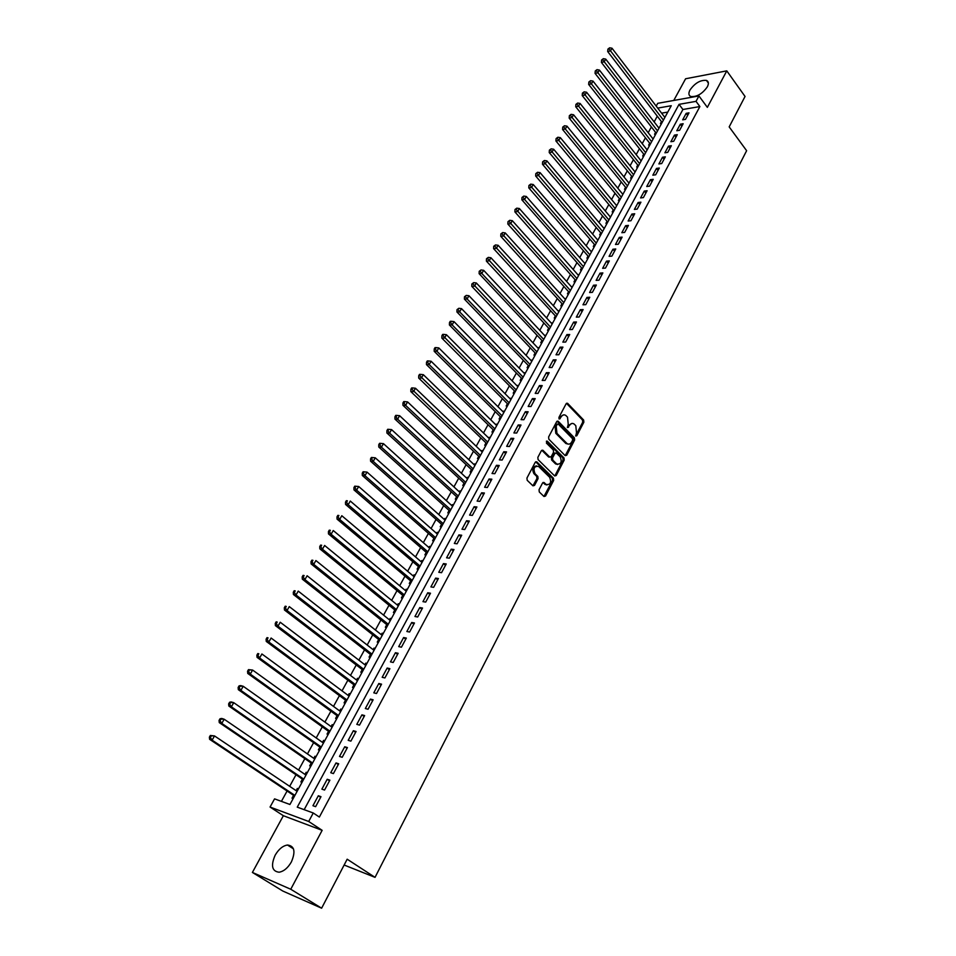 <?xml version="1.0" encoding="UTF-8"?>
<svg xmlns="http://www.w3.org/2000/svg" width="956" height="956" viewBox="0 0 956 956"><rect width="100%" height="100%" fill="white"/><g stroke="black" fill="none" stroke-linecap="round" stroke-linejoin="round"><path stroke-width="1.43" d="M575.739 436.008L576.827 435.745L583.853 422.205L583.638 420.031L567.553 403.301L566.119 403.779L558.937 417.39L559.188 419.027L561.136 416.924C562.439 414.82 563.98 414.318 565.761 415.418L567.517 417.175L568.234 424.213L567.47 427.523L569.489 425.504C570.78 423.4 572.297 422.899 574.066 423.986L575.799 425.719L576.504 432.721L575.739 436.008M575.608 435.84L582.718 422.182L582.503 419.995L566.478 403.336M558.985 418.8L560.001 416.9L561.136 416.924M567.338 427.368L568.354 425.468L569.489 425.504M291.389 861.93C295.774 851.521 294.472 845.881 287.469 845.02C282.761 845.797 278.662 849.203 275.149 855.214C270.656 865.658 271.982 871.334 279.104 872.219C283.812 871.37 287.899 867.952 291.389 861.93M707.332 86.841C708.958 83.566 708.671 81.415 706.448 80.412C700.437 79.85 694.94 83.053 689.969 90.031C688.308 93.341 688.607 95.504 690.877 96.52C696.888 97.058 702.373 93.819 707.332 86.841M539.053 489.723L539.28 491.958L543.988 496.499L545.553 496.021L553.655 480.414L553.428 478.203L536.866 461.927L535.229 462.334L526.947 478.036L527.186 480.282L532.946 485.839L534.535 485.373L538.061 478.645L537.834 476.411L535.013 473.674C533.03 468.38 534.213 465.966 538.575 466.42L549.664 477.295C551.612 482.553 550.429 484.955 546.127 484.489L544.107 482.541L542.554 483.019L539.053 489.723M321.622 908.2L282.88 891.076L252.396 872.446L290.755 889.247L321.622 908.2L347.171 859.205L375.039 877.357L746.624 150.701L729.177 126.897L745.047 96.46L726.787 70.864L707.344 107.359L698.932 95.947L696.028 101.36L699.876 106.558L319.364 817.057L313.257 812.994L308.692 821.479L270.058 807.043L274.563 798.869L289.943 804.486L671.255 105.722L657.74 108.1M290.755 889.247L322.148 830.334L308.692 821.479M565.151 455.618L566.729 455.223L574.616 440.011L574.401 437.824L558.149 421.214L556.679 421.68L548.601 436.988L548.84 439.21L565.151 455.618M564.195 460.087L556.213 475.49L554.683 475.969L538.085 459.609L537.846 457.374L541.359 450.73L542.889 450.252L549.76 457.076L551.277 456.598L553.572 452.224L553.345 450.013L546.39 443.046L547.358 441.218L563.98 457.888L564.195 460.087L563.06 460.027L555.077 475.419L556.213 475.49M726.787 70.864L685.607 78.762L673.765 100.452M296.133 790.672L297.352 788.425L298.344 789.094M293.576 795.332L292.022 798.188L293.157 798.595M305 774.432L306.183 772.269L307.163 772.938M302.443 779.116L300.889 781.948L302.024 782.331M313.783 758.335L314.93 756.244L315.898 756.925M311.214 763.043L309.684 765.84L310.831 766.21M322.495 742.394L323.594 740.374L324.55 741.055M319.913 747.102L318.396 749.886L319.543 750.245M331.123 726.584L332.174 724.648L333.13 725.341M328.541 731.316L327.036 734.077L328.183 734.411M339.679 710.929L340.695 709.065L341.639 709.758M337.086 715.674L335.592 718.398L336.739 718.721M348.151 695.406L349.131 693.614L350.063 694.319M345.546 700.162L344.076 702.875L345.224 703.174M356.552 680.027L357.484 678.306L358.416 679.011M353.947 684.795L352.477 687.483L353.636 687.77M364.869 664.779L365.778 663.129L366.686 663.834M362.264 669.57L360.806 672.223L361.966 672.498M373.127 649.674L373.987 648.096L374.895 648.801M370.51 654.466L369.064 657.095L370.223 657.358M381.301 634.688L382.125 633.183L383.033 633.9M378.684 639.504L377.25 642.109L378.421 642.36M389.415 619.847L390.203 618.401L391.1 619.118M386.786 624.662L385.364 627.255L386.535 627.483M397.445 605.124L398.198 603.75L399.082 604.467M394.816 609.964L393.406 612.521L394.577 612.736M405.416 590.533L406.133 589.219L407.017 589.948M402.775 595.385L401.389 597.918L402.548 598.121M413.315 576.074L413.996 574.819L414.868 575.548M410.662 580.925L409.288 583.447L410.459 583.638M421.142 561.734L421.799 560.539L422.66 561.28M418.489 566.597L417.127 569.095L418.298 569.262M428.909 547.513L429.531 546.39L430.379 547.131M426.245 552.389L424.894 554.862L426.065 555.03M436.605 533.424L437.191 532.349L438.039 533.101M433.94 538.3L432.602 540.761L433.773 540.905M444.241 519.443L444.791 518.439L445.627 519.18M441.564 524.33L440.238 526.768L441.421 526.899M451.806 505.581L452.331 504.637L453.156 505.389M449.129 510.48L447.814 512.894L448.997 513.025M459.31 491.85L459.8 490.954L460.625 491.707M456.633 496.75L455.319 499.151L456.502 499.259M466.755 478.215L467.209 477.379L468.022 478.143M464.066 483.139L462.776 485.505L463.959 485.6M474.128 464.712L474.558 463.923L475.371 464.688M471.439 469.623L470.161 471.989L471.344 472.061M481.454 451.304L481.848 450.575L482.649 451.34M478.753 456.239L477.486 458.569L478.669 458.641M488.707 438.015L489.078 437.346L489.866 438.111M486.007 442.951L484.74 445.269L485.935 445.329M495.901 424.834L496.248 424.213L497.036 424.99M493.2 429.782L491.946 432.076L493.141 432.124M503.047 411.761L503.358 411.2L504.135 411.976M500.335 416.72L499.092 418.991L500.287 419.027M510.122 398.795L511.185 399.058M507.409 403.755L506.178 406.013L507.373 406.037M517.148 385.937L518.164 386.26M514.436 390.908L513.205 393.143L514.4 393.155M524.103 373.187L525.095 373.557M521.39 378.158L520.184 380.38L521.379 380.38M531.022 360.531L531.978 360.95M528.298 365.503L527.103 367.713L528.298 367.702M537.87 347.984L538.802 348.45M535.157 352.967L533.962 355.154L535.157 355.13M544.669 335.532L545.565 336.058M541.944 340.515L540.761 342.69L541.956 342.654M551.409 323.188L552.281 323.749M548.684 328.171L547.513 330.322L548.708 330.286M558.101 310.927L558.937 311.548M555.376 315.922L554.217 318.061L555.412 318.013M564.745 298.774L565.546 299.443M562.009 303.769L560.861 305.896L562.056 305.836M571.33 286.716L572.094 287.433M568.593 291.723L567.446 293.827L568.653 293.755M577.866 274.754L578.607 275.507M575.13 279.761L573.994 281.841L575.189 281.769M585.55 262.781L584.343 262.876L585.06 263.689L526.326 196.47L524.593 199.469L583.435 266.652M581.606 267.895L580.483 269.962L581.678 269.867M588.036 256.112L586.912 258.168L588.119 258.072M594.417 244.425L593.306 246.469L594.513 246.361M600.75 232.834L599.651 234.865L600.846 234.746M607.036 221.338L605.937 223.346L607.144 223.214M613.262 209.914L612.175 211.909L613.382 211.778M619.452 198.585L618.377 200.569L619.584 200.425M625.594 187.34L624.519 189.3L625.726 189.157M631.689 176.191L630.625 178.127L631.832 177.971M637.736 165.113L636.684 167.049L637.879 166.87M643.735 154.119L642.683 156.043L643.89 155.864M649.698 143.209L648.658 145.121L649.853 144.93M655.601 132.382L654.573 134.27L655.78 134.079M685.5 119.357L689.013 112.844L686.181 113.334L682.68 119.835L685.5 119.357M679.62 130.279L683.158 123.718L680.337 124.184L676.8 130.733L679.62 130.279M673.705 141.285L677.266 134.677L674.434 135.119L670.885 141.715L673.705 141.285M667.742 152.374L671.327 145.718L668.495 146.137L664.91 152.793L667.742 152.374M661.719 163.548L665.34 156.832L662.508 157.238L658.899 163.942L661.719 163.548M655.661 174.805L659.305 168.041L656.485 168.423L652.84 175.187L655.661 174.805M649.554 186.157L653.223 179.334L650.403 179.704L646.734 186.516L649.554 186.157M643.4 197.593L647.104 190.722L644.284 191.069L640.58 197.928L643.4 197.593M637.198 209.113L640.926 202.182L638.106 202.517L634.378 209.424L637.198 209.113M630.948 220.728L634.712 213.75L631.892 214.048L628.128 221.015L630.948 220.728M624.65 232.428L628.439 225.401L625.618 225.688L621.83 232.702L624.65 232.428M618.305 244.234L622.117 237.136L619.297 237.399L615.485 244.485L618.305 244.234M611.9 256.124L615.748 248.978L612.927 249.217L609.091 256.351L611.9 256.124M605.459 268.098L609.331 260.904L606.51 261.119L602.639 268.313L605.459 268.098M598.958 280.18L602.866 272.926L600.045 273.129L596.138 280.371L598.958 280.18M592.397 292.357L596.341 285.043L593.521 285.223L589.589 292.524L592.397 292.357M585.789 304.641L589.768 297.256L586.948 297.412L582.981 304.785L585.789 304.641M579.133 317.01L583.136 309.577L580.328 309.708L576.325 317.129L579.133 317.01M572.417 329.485L576.456 321.993L573.648 322.1L569.609 329.581L572.417 329.485M565.653 342.069L569.716 334.504L566.908 334.588L562.845 342.129L565.653 342.069M558.83 354.748L562.929 347.124L560.12 347.183L556.022 354.784L558.83 354.748M551.947 367.522L556.081 359.838L553.273 359.874L549.15 367.546L551.947 367.522M545.016 380.416L549.186 372.673L546.378 372.685L542.207 380.416L545.016 380.416M538.025 393.406L542.219 385.603L539.423 385.591L535.217 393.382L538.025 393.406M530.962 406.515L535.205 398.64L532.408 398.604L528.166 406.455L530.962 406.515M523.852 419.732L528.13 411.785L525.334 411.713L521.056 419.648L523.852 419.732M516.682 433.056L520.996 425.038L518.2 424.954L513.898 432.937L516.682 433.056M509.452 446.488L513.802 438.41L511.006 438.29L506.668 446.344L509.452 446.488M502.163 460.039L506.549 451.889L503.764 451.746L499.379 459.872L502.163 460.039M494.814 473.698L499.235 465.488L496.451 465.309L492.029 473.507L494.814 473.698M487.393 487.476L491.85 479.195L489.066 478.992L484.62 487.261L487.393 487.476M479.912 501.374L484.405 493.021L481.633 492.794L477.14 501.123L479.912 501.374M472.372 515.392L476.901 506.967L474.128 506.704L469.599 515.117L472.372 515.392M464.759 529.54L469.336 521.032L466.564 520.745L461.987 529.218L464.759 529.54M457.088 543.797L461.7 535.229L458.928 534.906L454.327 543.45L457.088 543.797M449.344 558.185L453.992 549.533L451.232 549.186L446.583 557.802L449.344 558.185M441.541 572.692L446.225 563.968L443.465 563.586L438.78 572.285L441.541 572.692M433.654 587.331L438.398 578.535L435.637 578.117L430.905 586.888L433.654 587.331M425.707 602.101L430.487 593.222L427.738 592.768L422.958 601.635L425.707 602.101M417.688 617.002L422.516 608.04L419.768 607.562L414.952 616.5L417.688 617.002M409.598 632.035L414.462 623.001L411.725 622.476L406.862 631.498L409.598 632.035M401.436 647.2L406.348 638.082L403.611 637.533L398.712 646.626L401.436 647.2M393.203 662.496L398.15 653.307L395.425 652.709L390.478 661.887L393.203 662.496M384.898 677.947L389.893 668.662L387.168 668.041L382.173 677.29L384.898 677.947M376.509 693.518L381.552 684.161L378.827 683.492L373.796 692.837L376.509 693.518M368.048 709.244L373.139 699.792L370.426 699.099L365.335 708.527L368.048 709.244M359.504 725.114L364.642 715.578L361.93 714.837L356.803 724.349L359.504 725.114M350.888 741.127L356.074 731.495L353.373 730.719L348.199 740.326L350.888 741.127M342.2 757.283L347.422 747.568L344.734 746.755L339.5 756.447L342.2 757.283M333.417 773.595L338.699 763.784L336.01 762.936L330.74 772.711L333.417 773.595M324.562 790.05L329.88 780.156L327.203 779.271L321.885 789.142L324.562 790.05M699.876 106.558L682.907 109.486L304.163 809.672M318.324 795.75L312.947 805.717L315.623 806.673L320.989 796.683L318.324 795.75L320.642 797.328M657.286 116.178L654.155 121.902M651.383 126.945L648.204 132.741M645.443 137.784L642.217 143.663M639.445 148.694L636.182 154.657M633.41 159.7L630.1 165.746M627.327 170.789L623.969 176.92M621.209 181.963L617.791 188.177M615.031 193.208L611.565 199.529M608.805 204.56L605.291 210.953M602.543 215.984L598.97 222.485M596.221 227.504L592.601 234.089M589.852 239.108L586.183 245.788M583.435 250.807L579.718 257.582M576.97 262.601L573.194 269.473M570.445 274.48L566.621 281.446M563.873 286.465L560.001 293.528M557.252 298.535L553.321 305.705M550.584 310.7L546.593 317.966M543.856 322.961L539.805 330.334M537.069 335.329L532.97 342.81M530.233 347.793L526.075 355.369M523.338 360.352L519.12 368.048M516.395 373.019L512.117 380.823M509.393 385.794L505.055 393.693M502.33 398.664L497.933 406.682M495.208 411.642L490.751 419.78M488.026 424.727L483.497 432.972M480.796 437.92L476.196 446.285M473.495 451.22L468.834 459.705M466.134 464.64L461.413 473.244M458.713 478.167L453.921 486.891M451.232 491.814L446.368 500.657M443.68 505.569L438.756 514.543M436.067 519.443L431.072 528.548M428.396 533.436L423.329 542.673M420.652 547.549L415.513 556.906M412.849 561.781L407.638 571.282M404.974 576.145L399.68 585.765M397.027 590.617L391.661 600.392M389.008 605.232L383.571 615.138M380.93 619.966L375.409 630.016M372.768 634.832L367.176 645.025M364.547 649.829L358.87 660.166M356.241 664.958L350.494 675.438M347.865 680.218L342.033 690.853M339.416 695.621L333.501 706.412M330.895 711.168L324.897 722.103M322.291 726.847L316.209 737.936M313.616 742.669L307.438 753.926M304.856 758.634L298.595 770.058M296.013 774.754L289.668 786.334M287.099 791.006L281.411 801.367M667.778 112.091L661.6 113.155M661.468 121.639L660.453 123.515L661.66 123.312M664.528 117.002L665.161 116.895M658.648 127.722L659.305 127.614M652.709 138.524L653.414 138.417M646.734 149.411L647.475 149.291M640.711 160.369L641.5 160.261M634.641 171.423L635.465 171.303M628.522 182.548L629.395 182.429M622.368 193.757L623.276 193.65M616.154 205.062L617.11 204.954M609.892 216.45L610.896 216.343M603.583 227.922L604.634 227.815M597.213 239.478L598.313 239.382M590.808 251.129L591.955 251.034M577.89 274.707L579.085 274.611M571.377 286.621L572.584 286.549M564.817 298.642L566.012 298.571M558.208 310.748L559.403 310.688M551.54 322.961L552.735 322.913M544.824 335.257L546.019 335.221M538.049 347.661L539.244 347.637M531.225 360.161L532.42 360.149M524.342 372.768L525.537 372.756M517.399 385.471L518.594 385.483M510.408 398.282L511.591 398.294M503.358 411.2L504.541 411.223M496.248 424.213L497.431 424.249M489.078 437.346L490.261 437.394M481.848 450.575L483.031 450.635M474.558 463.923L475.741 463.995M467.209 477.379L468.392 477.462M459.8 490.954L460.983 491.049M452.331 504.637L453.502 504.744M444.791 518.439L445.974 518.558M437.191 532.349L438.374 532.492M429.531 546.39L430.702 546.533M421.799 560.539L422.97 560.706M413.996 574.819L415.167 574.998M406.133 589.219L407.304 589.41M398.198 603.75L399.369 603.953M390.203 618.401L391.363 618.616M382.125 633.183L383.296 633.41M373.987 648.096L375.146 648.335M365.778 663.129L366.937 663.392M357.484 678.306L358.643 678.593M349.131 693.614L350.278 693.913M340.695 709.065L341.842 709.376M332.174 724.648L333.321 724.983M323.594 740.374L324.729 740.721M314.93 756.244L316.066 756.614M306.183 772.269L307.318 772.639M297.352 788.425L298.487 788.82M344.136 865.025L375.039 877.357M322.148 830.334L283.358 815.707L252.396 872.446M283.358 815.707L270.058 807.043M656.198 106.092L657.728 103.332L698.932 95.947M696.028 101.36L679.047 104.347L297.256 807.151L313.257 812.994M682.907 109.486L679.047 104.347M686.181 113.334L687.675 115.318M680.337 124.184L681.843 126.168M674.434 135.119L675.952 137.102M668.495 146.137L670.025 148.12M662.508 157.238L664.062 159.21M656.485 168.423L658.039 170.395M650.403 179.704L651.968 181.664M644.284 191.069L645.862 193.028M638.106 202.517L639.695 204.476M631.892 214.048L633.493 216.008M625.618 225.688L627.232 227.636M619.297 237.399L620.934 239.347M612.927 249.217L614.577 251.153M606.51 261.119L608.171 263.055M600.045 273.129L601.718 275.053M593.521 285.223L595.206 287.147M586.948 297.412L588.657 299.324M580.328 309.708L582.037 311.62M573.648 322.1L575.369 324M566.908 334.588L568.653 336.488M560.12 347.183L561.877 349.071M553.273 359.874L555.054 361.762M546.378 372.685L548.17 374.549M539.423 385.591L541.227 387.455M532.408 398.604L534.225 400.456M525.334 411.713L527.174 413.566M518.2 424.954L520.052 426.794M511.006 438.29L512.882 440.13M503.764 451.746L505.64 453.574M496.451 465.309L498.351 467.125M489.066 478.992L490.99 480.808M481.633 492.794L483.569 494.587M474.128 506.704L476.088 508.496M466.564 520.745L468.536 522.526M458.928 534.906L460.923 536.675M451.232 549.186L453.24 550.943M443.465 563.586L445.496 565.343M435.637 578.117L437.681 579.862M427.738 592.768L429.794 594.513M419.768 607.562L421.847 609.283M411.725 622.476L413.817 624.196M403.611 637.533L405.726 639.229M395.425 652.709L397.565 654.406M387.168 668.041L389.319 669.714M378.827 683.492L381.014 685.165M370.426 699.099L372.625 700.748M361.93 714.837L364.152 716.486M353.373 730.719L355.608 732.356M344.734 746.755L346.992 748.369M336.01 762.936L338.293 764.537M327.203 779.271L329.509 780.849M571.927 423.448L568.354 425.468M563.574 414.88L560.001 416.9M565.187 455.654L573.481 439.963L573.265 437.776L557.061 421.214M572.644 440.154L572.489 438.625L558.304 424.141L557.205 424.392L556.213 426.268L556.942 433.367L567.004 443.536C568.796 444.671 570.362 444.17 571.676 442.019L572.644 440.154M557.503 424.046L556.069 424.356L557.205 424.392M568.031 444.062L565.868 443.488L555.806 433.319L555.077 426.233L556.069 424.356M548.553 456.944L549.676 457.004L548.625 457.016L541.837 450.276L542.889 450.252M546.354 441.302L562.845 457.828L563.98 457.888M556.583 463.863L556.798 464.054C561.005 464.449 562.152 462.059 560.216 456.884L556.344 453.025L554.85 453.502L552.556 457.876L552.783 460.087L556.583 463.863L555.448 463.791L557.587 464.497M555.305 452.965L553.715 453.443L554.85 453.502M555.448 463.791L551.648 460.027L551.421 457.816L553.715 453.443M563.06 460.027L562.845 457.828M546.952 484.967L544.992 484.405L543.008 482.481L544.167 482.589M536.567 465.871C532.731 466.612 531.835 469.193 533.878 473.602L535.013 473.674M532.934 485.827L536.925 478.574L536.698 476.339L533.878 473.602M543.952 496.475L552.52 480.342L552.293 478.131L535.683 461.808M664.862 117.433L612.007 48.218L610.442 50.931L607.693 51.54L662.114 122.476M609.008 48.887L609.629 47.8L607.908 49.126L609.008 48.887L663.404 120.109M609.629 47.8L612.007 48.218M607.693 51.54L607.908 49.126M658.995 128.188L605.722 59.093L604.144 61.829L601.396 62.415L656.246 133.219M602.698 59.774L603.332 58.675L601.611 60.001L602.698 59.774L657.525 130.876M603.332 58.675L605.722 59.093M601.396 62.415L601.611 60.001M653.091 139.014L599.388 70.051L597.799 72.811L595.062 73.373L650.343 144.045M596.353 70.744L596.986 69.645L595.253 70.971L596.353 70.744L651.61 141.727M596.986 69.645L599.388 70.051M595.062 73.373L595.253 70.971M644.368 154.92L588.657 84.427L588.86 82.013L590.593 80.686L588.86 82.013M647.14 149.913L593.007 81.093L591.405 83.877L645.647 152.661M589.948 81.798L591.405 83.877L588.657 84.427M590.593 80.686L593.007 81.093M641.141 160.907L586.578 92.23L584.964 95.026L582.216 95.552L638.417 165.902M583.507 92.935L584.152 91.824L582.407 93.15L583.507 92.935L639.636 163.667M584.152 91.824L586.578 92.23M582.216 95.552L582.407 93.15M635.095 171.984L580.089 103.451L578.464 106.259L575.727 106.773L632.346 177.015M577.006 104.168L577.651 103.045L575.906 104.371L577.006 104.168L633.577 174.769M577.651 103.045L580.089 103.451M575.727 106.773L575.906 104.371M629.012 183.146L573.552 114.756L571.915 117.588L569.179 118.09L626.288 188.141M570.445 115.485L571.102 114.35L569.358 115.688L570.445 115.485L627.483 185.942M571.102 114.35L573.552 114.756M569.179 118.09L569.358 115.688M620.109 199.386L562.582 129.49L562.749 127.088L564.506 125.75L562.749 127.088M622.87 194.379L566.968 126.144L565.319 129.012L621.328 197.211M563.837 126.897L565.319 129.012L562.582 129.49M564.506 125.75L566.968 126.144M616.692 205.719L560.336 137.64L558.663 140.52L555.926 140.974L613.967 210.702M557.181 138.393L557.85 137.246L556.093 138.584L557.181 138.393L615.138 208.563M557.85 137.246L560.336 137.64M555.926 140.974L556.093 138.584M610.454 217.131L553.644 149.22L551.959 152.124L549.222 152.554L607.741 222.115M550.477 149.984L551.146 148.825L549.377 150.164L550.477 149.984L608.9 220M551.146 148.825L553.644 149.22M549.222 152.554L549.377 150.164M604.18 228.639L546.892 160.883L545.195 163.823L542.47 164.229L601.444 233.658M543.713 161.672L544.394 160.5L542.614 161.839L543.713 161.672L602.603 231.531M544.394 160.5L546.892 160.883M542.47 164.229L542.614 161.839M597.859 240.231L540.092 172.654L538.383 175.605L535.659 176L595.122 245.25M536.89 173.454L537.571 172.271L535.802 173.61L536.89 173.454L596.269 243.147M537.571 172.271L540.092 172.654M535.659 176L535.802 173.61M591.477 251.918L533.233 184.508L531.512 187.496L528.788 187.866L588.765 256.901M530.018 185.333L530.711 184.138L528.931 185.476L530.018 185.333L589.876 254.846M530.711 184.138L533.233 184.508M528.788 187.866L528.931 185.476M582.3 268.672L521.868 199.828L522 197.438L523.78 196.1L522 197.438M523.087 197.294L524.593 199.469L521.868 199.828M523.78 196.1L526.326 196.47M578.571 275.555L519.359 208.528L517.614 211.551L514.89 211.885L575.847 280.562M516.097 209.364L516.802 208.157L515.009 209.495L516.097 209.364L576.946 278.543M516.802 208.157L519.359 208.528M514.89 211.885L515.009 209.495M572.047 287.517L512.332 220.681L510.576 223.728L507.851 224.039L569.322 292.524M509.058 221.541L509.763 220.31L507.971 221.661L509.058 221.541L570.409 290.528M509.763 220.31L512.332 220.681M507.851 224.039L507.971 221.661M565.462 299.575L505.258 232.929L503.477 236.013L500.753 236.287L562.761 304.546M501.96 233.802L502.665 232.571L500.872 233.921L501.96 233.802L563.813 302.61M502.665 232.571L505.258 232.929M500.753 236.287L500.872 233.921M558.842 311.728L498.112 245.286L496.319 248.393L493.607 248.644L556.117 316.723M494.79 246.17L495.507 244.927L493.702 246.278L494.79 246.17L557.169 314.787M495.507 244.927L498.112 245.286M493.607 248.644L493.702 246.278M552.15 323.976L490.918 257.75L489.102 260.869L486.389 261.108L549.425 328.972M487.572 258.646L488.301 257.391L486.485 258.741L487.572 258.646L550.477 327.06M488.301 257.391L490.918 257.75M486.389 261.108L486.485 258.741M542.673 341.28L479.123 273.667L479.207 271.313L481.023 269.962L479.207 271.313M545.41 336.333L483.652 270.309L481.824 273.464L543.725 339.428M480.294 271.217L481.824 273.464L479.123 273.667M481.023 269.962L483.652 270.309M538.622 348.773L476.339 282.976L474.499 286.155L471.786 286.334L535.91 353.756M472.957 283.908L473.686 282.629L471.87 283.98L472.957 283.908L536.913 351.904M473.686 282.629L476.339 282.976M471.786 286.334L471.87 283.98M529.038 366.268L464.401 299.109L464.473 296.754L466.289 295.404L464.473 296.754M531.775 361.32L468.954 295.739L467.102 298.953L530.054 364.475M465.548 296.695L467.102 298.953L464.401 299.109M466.289 295.404L468.954 295.739M522.131 378.911L456.944 311.991L457.004 309.636L458.832 308.298L457.004 309.636M524.868 373.975L461.509 308.621L459.633 311.859L523.135 377.154M458.079 309.589L459.633 311.859L456.944 311.991M458.832 308.298L461.509 308.621M515.176 391.661L449.416 324.98L449.475 322.638L450.551 322.59L451.316 321.288L450.228 321.335L449.475 322.638M517.913 386.726L454.004 321.61L452.116 324.873L516.168 389.929M450.551 322.59L452.116 324.873L449.416 324.98M451.316 321.288L454.004 321.61M510.898 399.584L446.428 334.708L444.528 338.006L441.839 338.089L508.21 404.507M442.963 335.711L443.727 334.385L442.652 334.421L441.887 335.747L442.963 335.711L509.13 402.811M443.727 334.385L446.428 334.708M441.839 338.089L441.887 335.747M501.099 417.461L434.191 351.294L434.227 348.964L435.303 348.94L436.079 347.602L435.004 347.637L434.227 348.964M503.824 412.538L438.792 347.924L436.88 351.246L502.043 415.8M435.303 348.94L436.88 351.246L434.191 351.294M436.079 347.602L438.792 347.924M493.965 430.523L426.472 364.618L426.507 362.288L427.583 362.276L428.36 360.938L427.284 360.95L426.507 362.288M496.69 425.611L431.096 361.249L429.16 364.595L494.897 428.897M427.583 362.276L429.16 364.595L426.472 364.618M428.36 360.938L431.096 361.249M489.496 438.792L423.329 374.68L421.369 378.062L418.692 378.062L486.819 443.704M419.792 375.732L420.568 374.382L419.505 374.382L418.716 375.732L419.792 375.732L487.691 442.102M420.568 374.382L423.329 374.68M418.692 378.062L418.716 375.732M482.254 452.069L415.49 388.244L413.518 391.649L410.853 391.613L479.565 457.004M411.94 389.307L412.729 387.945L411.654 387.933L410.865 389.295L411.94 389.307L480.426 455.415M412.729 387.945L415.49 388.244M410.853 391.613L410.865 389.295M474.941 465.464L407.591 401.914L405.607 405.344L402.93 405.296L472.252 470.388M404.006 402.99L404.806 401.616L403.743 401.604L402.942 402.978L404.006 402.99L405.607 405.344L473.101 468.834M404.806 401.616L407.591 401.914M402.93 405.296L402.942 402.978M467.568 478.98L399.62 415.705L397.612 419.17L394.948 419.087L464.891 483.891M396.011 416.804L396.812 415.418L395.748 415.382L394.948 416.768L396.011 416.804L397.612 419.17L465.715 482.374M396.812 415.418L399.62 415.705M394.948 419.087L394.948 416.768M457.434 497.479L386.893 432.996L386.893 430.69L387.945 430.738L388.757 429.34L387.694 429.292L386.893 430.69M460.135 492.603L391.578 429.614L389.558 433.116L458.271 496.021M387.945 430.738L389.558 433.116L386.893 432.996M388.757 429.34L391.578 429.614M449.941 511.209L378.779 447.038L378.755 444.731L379.819 444.791L380.631 443.381L379.568 443.321L378.755 444.731M452.642 506.345L383.464 443.656L381.42 447.181L450.754 509.787M379.819 444.791L381.42 447.181L378.779 447.038M380.631 443.381L383.464 443.656M445.078 520.195L375.278 457.816L373.222 461.378L370.581 461.198L442.425 525.059M371.609 458.964L372.434 457.542L371.37 457.482L370.546 458.904L371.609 458.964L373.222 461.378L443.178 523.673M372.434 457.542L375.278 457.816M370.581 461.198L370.546 458.904M437.454 534.165L367.02 472.097L364.953 475.694L362.312 475.479L434.789 539.041M363.328 473.268L364.152 471.834L363.101 471.762L362.264 473.196L363.328 473.268L364.953 475.694L435.542 537.678M364.152 471.834L367.02 472.097M362.312 475.479L362.264 473.196M427.081 553.106L353.971 489.89L353.923 487.608L354.975 487.703L355.811 486.257L354.76 486.162L353.923 487.608M429.758 548.254L358.691 486.508L356.6 490.129L427.834 551.803M354.975 487.703L356.6 490.129L353.971 489.89M355.811 486.257L358.691 486.508M422.002 562.475L350.29 501.052L348.175 504.708L345.546 504.433L419.361 567.314M346.538 502.27L347.387 500.801L346.335 500.693L345.486 502.163L346.538 502.27L348.175 504.708L420.054 566.048M346.335 500.693L347.387 500.801M345.546 504.433L345.486 502.163M411.51 581.63L337.05 519.108L336.99 516.837L338.03 516.957L338.89 515.487L337.838 515.368L336.99 516.837M414.187 576.803L341.806 515.726L339.679 519.419L412.215 580.412M337.838 515.368L338.89 515.487M338.03 516.957L339.679 519.419L337.05 519.108M406.288 591.262L333.25 530.532L331.099 534.249L328.482 533.914L403.647 596.102M329.45 531.787L330.31 530.293L329.27 530.162L328.41 531.655L329.45 531.787L331.099 534.249L404.316 594.907M329.27 530.162L330.31 530.293M328.482 533.914L328.41 531.655M398.329 605.853L324.622 545.47L322.447 549.222L319.842 548.852L395.7 610.681M320.798 546.748L321.658 545.243L320.619 545.099L319.746 546.593L320.798 546.748L322.447 549.222L396.334 609.522M320.619 545.099L321.658 545.243M319.842 548.852L319.746 546.593M390.311 620.563L315.898 560.551L313.711 564.339L311.118 563.932L387.67 625.379M312.05 561.841L312.935 560.324L311.895 560.168L311.011 561.686L312.05 561.841L313.711 564.339L388.291 624.268M311.895 560.168L312.935 560.324M311.118 563.932L311.011 561.686M379.556 640.197L302.311 579.145L302.192 576.898L303.231 577.077L304.116 575.548L303.076 575.369L302.192 576.898M382.209 635.405L307.115 575.763L304.904 579.587L380.165 639.134M303.076 575.369L304.116 575.548M303.231 577.077L304.904 579.587L302.311 579.145M371.394 655.159L293.42 594.501L293.301 592.266L294.329 592.457L295.225 590.904L294.197 590.724L293.301 592.266M374.035 650.379L298.236 591.119L296.002 594.979L371.98 654.143M294.197 590.724L295.225 590.904M294.329 592.457L296.002 594.979L293.42 594.501M363.149 670.252L284.446 609.988L284.314 607.765L285.354 607.968L286.25 606.415L285.223 606.212L284.314 607.765M365.79 665.484L289.274 606.606L287.027 610.502L363.722 669.284M285.223 606.212L286.25 606.415M285.354 607.968L287.027 610.502L284.446 609.988M354.843 685.476L275.4 625.63L275.256 623.42L276.284 623.635L277.192 622.057L276.165 621.842L275.256 623.42M357.472 680.732L280.239 622.248L277.969 626.18L355.381 684.556M276.165 621.842L277.192 622.057M276.284 623.635L277.969 626.18L275.4 625.63M346.454 700.844L266.258 641.416L266.103 639.206L267.13 639.445L268.05 637.855L267.023 637.628L266.103 639.206M349.083 696.099L271.11 638.034L268.827 642.002L346.98 699.971M267.023 637.628L268.05 637.855M267.13 639.445L268.827 642.002L266.258 641.416M337.994 716.343L257.045 657.346L256.877 655.147L257.893 655.398L258.825 653.796L257.797 653.546L256.877 655.147M340.623 711.623L261.908 653.976L259.59 657.979L338.484 715.518M257.797 653.546L258.825 653.796M257.893 655.398L259.59 657.979L257.045 657.346M329.462 731.985L247.735 673.43L247.556 671.243L248.572 671.506L249.504 669.893L248.488 669.63L247.556 671.243M332.079 727.277L252.611 670.06L250.269 674.1L329.928 731.209M248.488 669.63L252.611 670.06L249.504 669.893M248.572 671.506L250.269 674.1L247.735 673.43M320.846 747.759L238.331 689.67L238.14 687.483L239.155 687.77L240.099 686.133L239.084 685.858L238.14 687.483M323.451 743.075L243.23 686.288L240.864 690.375L321.288 747.042M239.084 685.858L240.685 685.595L243.23 686.288L240.099 686.133M239.155 687.77L240.864 690.375L238.331 689.67M312.158 763.689L228.843 706.054L228.639 703.891L229.655 704.178L230.611 702.529L229.595 702.242L228.639 703.891M314.751 759.016L233.754 702.684L231.364 706.807L312.564 763.019M229.595 702.242L231.221 701.943L233.754 702.684L230.611 702.529M229.655 704.178L231.364 706.807L228.843 706.054M303.387 779.761L219.271 722.605L219.055 720.442L220.059 720.752L221.015 719.091L220.011 718.781L219.055 720.442M305.98 775.101L224.182 719.235L221.78 723.393L303.769 779.14M220.011 718.781L221.673 718.446L224.182 719.235L221.015 719.091M220.059 720.752L221.78 723.393L219.271 722.605M294.544 795.978L209.603 739.311L209.376 737.16L210.368 737.482L211.348 735.809L210.344 735.475L209.376 737.16M297.125 791.329L214.526 735.941L212.101 740.135L294.89 795.416M210.344 735.475L214.526 735.941L211.348 735.809M210.368 737.482L212.101 740.135L209.603 739.311M575.691 435.709L576.827 435.745M559.069 418.656L560.204 418.692M567.422 427.224L568.557 427.272M566.561 403.408L567.697 403.432M582.503 419.995L583.638 420.031M582.718 422.182L583.853 422.205M557.133 421.285L558.268 421.321M573.265 437.776L574.401 437.824M573.481 439.963L574.616 440.011M565.594 455.164L566.729 455.223M555.077 426.233L556.213 426.268M555.806 433.319L556.942 433.367M565.534 443.19L566.669 443.237M541.837 450.276L542.972 450.336M546.474 441.182L547.358 441.218M551.421 457.816L552.556 457.876M551.648 460.027L552.783 460.087M544.848 484.274L545.984 484.357M536.698 476.339L537.834 476.411M536.925 478.574L538.061 478.645M533.412 485.278L534.535 485.373M535.73 461.856L536.866 461.927M552.293 478.131L553.428 478.203M552.52 480.342L553.655 480.414M544.418 495.925L545.553 496.021M287.469 845.02L293.468 848.844M706.448 80.412L708.372 83.064M566.538 403.289L567.553 403.301M557.109 421.178L558.149 421.214M565.868 443.488L567.004 443.536M548.625 457.016L549.76 457.076M546.545 441.122L547.286 441.158M555.663 463.983L556.798 464.054M543.044 482.457L544.107 482.541M544.992 484.405L546.127 484.489M535.695 461.796L536.794 461.868"/></g></svg>
